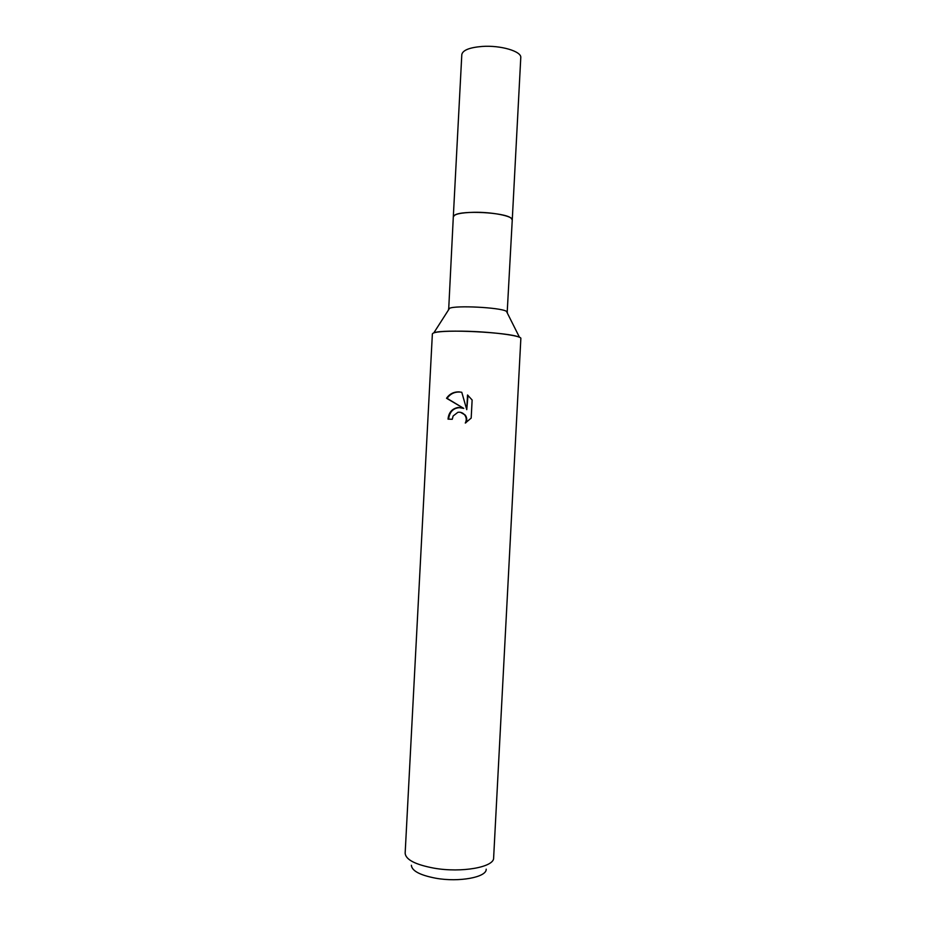 <?xml version="1.0" encoding="UTF-8"?>
<svg xmlns="http://www.w3.org/2000/svg" width="926" height="926" viewBox="0 0 926 926"><rect width="100%" height="100%" fill="white"/><g stroke="black" fill="none" stroke-linecap="round" stroke-linejoin="round"><path stroke-width="1.39" d="M448.67 309.666L453.312 216.777C454.099 214.172 460.789 212.679 473.406 212.309C491.903 211.869 513.224 216.117 512.263 219.867L520.771 57.678C521.859 51.393 500.653 45.073 482.099 46.45C469.447 47.504 462.687 50.224 461.808 54.588L453.312 216.777L454.816 215.064C462.062 210.179 504.242 212.39 510.944 218.004L512.263 219.867L507.17 312.733M453.532 216.117L454.816 215.064C462.062 210.179 504.242 212.39 510.944 218.004L511.013 218.05M448.462 309.191L449.55 308.3C455.615 305.221 499.369 307.409 506.128 311.136L507.425 312.282M449.55 308.3L433.854 332.816C442.362 328.973 509.346 332.341 519.046 337.11M458.162 407.452L463.752 408.389L446.529 398.261C449.527 393.944 453.671 391.814 458.983 391.872L461.785 392.3L466.75 409.651L467.526 394.985L472.133 399.997L471.184 418.089L465.292 423.055C466.727 420.23 466.53 417.533 464.713 414.952C462.873 412.776 460.604 411.896 457.907 412.301L453.127 415.982L452.258 419.27L448.034 419.131C448.682 412.521 452.062 408.632 458.162 407.452M405.16 853.182L405.148 853.263C405.727 859.664 415.346 864.641 434.016 868.16C461.657 873.079 494.38 867.106 493.627 857.893L493.627 857.812M405.148 853.263L432.373 333.869C433.391 331.89 443.311 330.987 462.155 331.172C490.039 331.52 522.229 335.663 520.852 338.511L493.627 857.893M411.364 865.266C411.862 870.88 420.01 875.197 435.822 878.23C459.134 882.443 486.787 877.235 486.196 869.19M461.565 392.242C455.418 391.351 450.592 393.388 447.073 398.365L463.752 408.389M461.333 407.614C453.879 407.417 449.631 411.26 448.566 419.142M460.5 412.313L465.211 415.033C466.912 417.418 467.202 419.941 466.056 422.626M468.012 395.367L466.75 409.651M506.441 311.286L519.486 337.295"/></g></svg>
